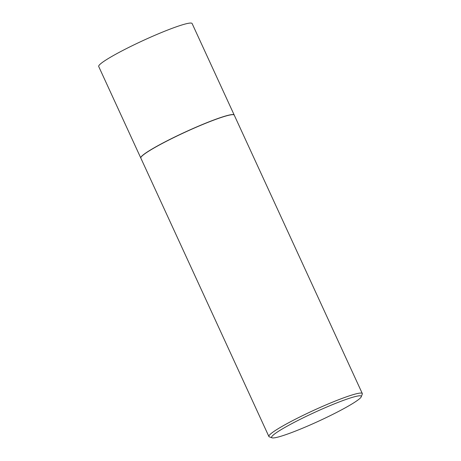 <?xml version="1.0" encoding="UTF-8"?>
<svg xmlns="http://www.w3.org/2000/svg" width="461" height="461" viewBox="0 0 461 461"><rect width="100%" height="100%" fill="white"/><g stroke="black" fill="none" stroke-linecap="round" stroke-linejoin="round"><path stroke-width="0.69" d="M234.223 115.083A51.407 5.019 155.3 0 0 234.205 115.031L192.116 23.528A51.407 5.019 155.3 0 0 190.779 23.05A51.407 5.019 155.3 0 0 138.686 42.608A51.407 5.019 155.3 0 0 98.706 66.493L140.789 157.996A51.407 5.019 155.3 0 0 140.818 158.042M234.205 115.031A51.407 5.019 155.3 0 0 232.868 114.553A51.407 5.019 155.3 0 0 180.77 134.111A51.407 5.019 155.3 0 0 140.789 157.996M361.263 396.777L362.277 394.08A51.407 5.019 155.3 0 0 362.294 393.527L234.246 115.123A51.407 5.019 155.3 0 0 233.813 114.783L233.681 114.731A51.304 5.008 155.3 0 0 232.776 114.599A51.304 5.008 155.3 0 0 183.063 133.05A51.304 5.008 155.3 0 0 140.905 157.403L140.853 157.541A51.407 5.019 155.3 0 0 140.836 158.088L268.884 436.492A51.407 5.019 155.3 0 0 269.316 436.838L272.025 437.823A49.35 4.817 155.3 0 0 272.889 437.95A49.35 4.817 155.3 0 0 320.712 420.202A49.35 4.817 155.3 0 0 361.263 396.777A49.35 4.817 155.3 0 0 360.001 395.786A49.35 4.817 155.3 0 0 307.815 415.597A49.35 4.817 155.3 0 0 272.025 437.823M233.813 114.783A51.407 5.019 155.3 0 0 232.909 114.651A51.407 5.019 155.3 0 0 183.092 133.137A51.407 5.019 155.3 0 0 140.853 157.541M362.294 393.527A51.407 5.019 155.3 0 0 360.963 393.049A51.407 5.019 155.3 0 0 308.864 412.607A51.407 5.019 155.3 0 0 268.884 436.492"/></g></svg>
